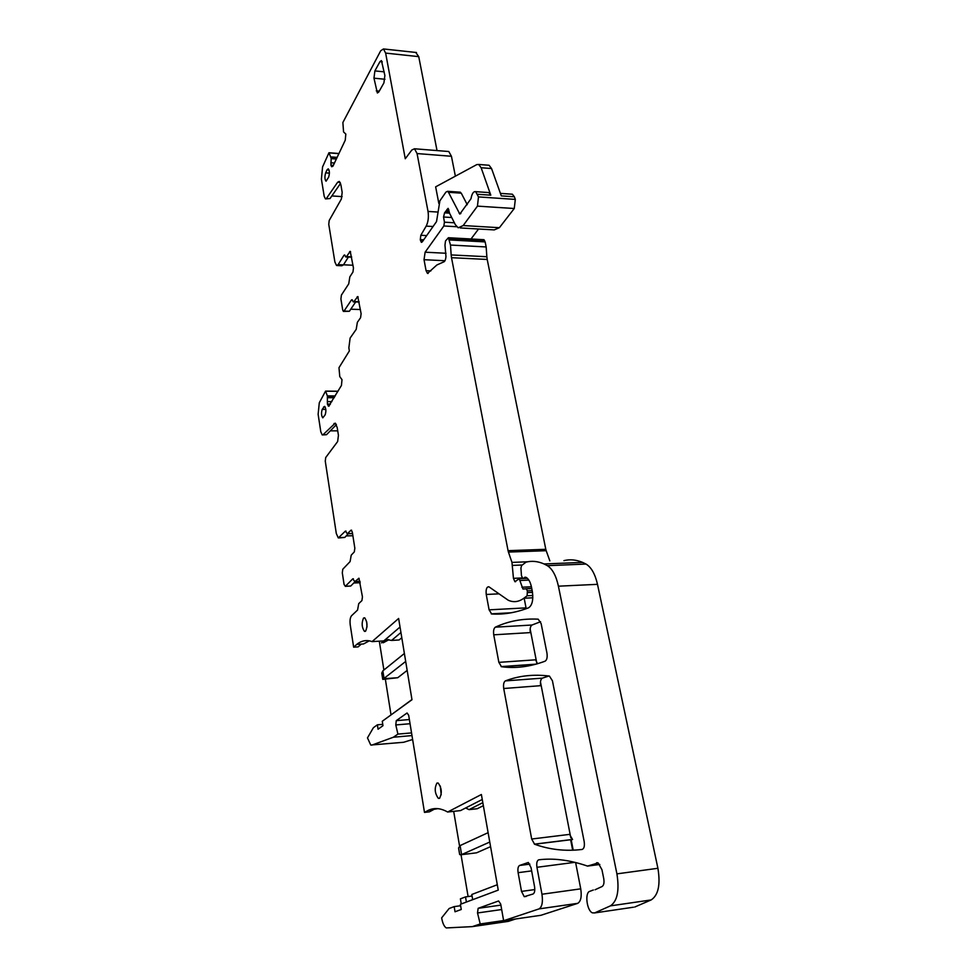 <?xml version="1.0" encoding="UTF-8"?>
<svg xmlns="http://www.w3.org/2000/svg" width="977" height="977" viewBox="0 0 977 977"><rect width="100%" height="100%" fill="white"/><g stroke="black" fill="none" stroke-linecap="round" stroke-linejoin="round"><path stroke-width="1.47" d="M503.631 920.713L540.916 915.29L577.773 903.334L539.109 908.879L503.631 920.713L500.712 904.104L498.612 900.965L478.144 908.317L477.521 912.97L480.208 923.961L472.294 926.623L446.269 927.93C444.12 926.55 442.581 923.204 441.653 917.867L449.127 908.512L454.171 906.619L455.026 911.773L461.254 909.489L460.375 904.299L498.246 890.108L481.38 794.509L447.649 812.021L445.5 810.886C439.43 808.028 433.727 807.832 428.402 810.275L424.482 812.388L408.679 715.286L407.067 712.99L396.271 720.647L395.795 724.946L410.047 723.725M539.096 908.879C542.113 906.864 543.053 901.991 541.954 894.248L536.947 867.295C536.373 863.033 536.971 860.542 538.742 859.809C552.848 858.05 568.138 859.821 584.637 865.121L587.531 866.086L599.829 864.462M595.042 889.766L602.125 886.505C603.835 885.309 604.372 882.671 603.737 878.579L601.954 869.725L598.144 862.935L587.531 866.086M593.344 890.01L589.058 891.598C584.735 894.663 587.226 910.82 592.355 912.836L594.578 912.933L610.405 905.874C617.354 901.148 619.528 890.474 616.914 873.865L558.417 586.188C556.108 575.709 552.42 568.87 547.34 565.659L544.055 563.961C537.875 561.25 531.879 560.639 526.041 562.154L521.584 565.536L520.924 568.064L521.449 575.587L522.683 578.408L526.029 577.37C528.557 578.702 530.377 581.974 531.512 587.226L532.343 591.5C533.479 599.866 532.245 605.288 528.642 607.779C515.929 612.677 503.607 614.741 491.675 613.971L489.098 609.843L486.241 594.468L498.746 593.857M532.819 597.777L523.843 598.242C518.763 601.954 513.572 602.626 508.272 600.257L488.866 586.774C486.619 586.786 485.752 589.351 486.241 594.468M523.843 598.242L527.128 595.762L527.372 590.853L526.237 588.789L522.964 589.021L519.202 578.689L514.903 581.706L513.45 578.347L511.972 562.41L508.431 552.078L546.18 550.698L549.856 560.896M546.18 550.698L545.801 549.306L508.064 550.674L508.431 552.078M508.064 550.674L451.508 257.684L487.205 259.455L545.801 549.306M487.205 259.455L486.851 256.731L451.154 254.924L451.508 257.684M451.154 254.924L450.495 245.044L448.394 237.729L445.488 240.989L444.975 245.154L445.964 256.56C445.646 259.967 444.791 261.799 443.411 262.044L436.902 264.962L427.499 273.401L426.07 270.678L424.03 259.711L444.975 260.725M446.025 253.263L425.117 252.2L424.03 259.711M425.117 252.2L443.851 225.98L444.437 222.182L443.558 217.016L451.728 217.517M449.554 213.145L444.559 212.839L443.558 217.016M444.559 212.839L448.113 208.357L449.664 213.426L455.319 224.661L458.201 227.812L463.183 225.553L477.46 206.123L478.474 196.914L475.652 191.663C473.454 191.297 471.903 193.654 470.987 198.734L459.813 214.073L448.467 192.286L447.551 191.309L445.927 192.115L439.894 200.822L436.536 221.571L422.211 241.942L421.343 242.357L420.293 239.609L423.725 239.792M426.68 235.591L420.831 235.262L420.293 239.609M420.831 235.262L426.18 226.114C428.219 221.987 428.842 217.089 428.024 211.435L417.069 153.56L414.529 148.773L411.854 149.982L405.26 158.75L385.634 53.1L383.472 48.948L380.688 50.78L342.878 122.516L343.55 131.932L345.821 134.069L345.247 140.212L332.937 166.212L331.667 166.749M338.958 153.511L328.968 152.742L331.179 158.286L330.934 165.223L331.655 166.737M328.968 152.742L322.581 166.884L321.409 179.157L324.193 196.267L325.402 198.868L330.031 198.526L340.558 183.395M338.018 391.227L325.561 391.105L327.38 395.978L327.405 404.063L328.651 406.249L341.449 385.451L341.999 379.65L339.776 376.621L338.982 367.694L349.363 350.938L348.862 347.824L350.12 338.079L356.214 329.347L357.362 322.325L360.586 317.684L361.111 313.678L357.765 296.556L353.955 301.563L353.308 301.893L352.05 299.719L351.402 300.037L344.014 311.089L343.391 311.407L342.695 309.917L340.912 298.974L341.4 295.091L348.728 283.867L349.851 276.833L352.953 272.033L353.466 268.04L350.23 251.345L346.469 256.633L345.809 256.988L344.625 254.948L343.965 255.302L338.115 264.633L336.54 265.512L334.891 261.995L328.76 224.319L329.212 220.46L341.376 199.015L342.17 192.384L340.924 184.922L339.239 181.417L337.651 182.223L326.526 198.307M325.561 391.105L319.284 402.793L318.136 414.321L320.786 431.724L322.215 434.924L326.538 434.68L336.406 424.629M403.171 742.312L370.759 745.048L367.474 737.879L373.385 727.706L377.378 724.812L378.062 729.221L382.972 725.691L382.276 721.258L411.976 699.727L398.628 618.465L372.066 641.62C366.619 639.654 361.527 640.57 356.764 644.38L353.637 647.165L350.23 624.84C349.742 620.554 350.157 617.537 351.488 615.803L357.57 610.051L358.718 603.652L361.917 600.586L362.443 596.874L358.962 578.274L354.822 581.657L352.77 578.824L345.394 586.261L344.075 584.478L342.304 572.827L342.793 569.212L350.096 561.592L351.219 555.168L354.321 551.895L354.834 548.182L352.282 531.903L350.938 530.218L347.336 533.76L345.357 531.134L338.298 537.948L336.296 533.454L325.268 461.132L325.72 457.529L337.651 441.519L338.433 435.339L337.199 427.511L335.233 423.163L323.082 434.692M371.736 745.146L393.365 737.232L397.92 734.106L395.795 724.946M498.856 662.357L501.506 666.729C515.526 668.634 530.059 666.79 545.105 661.185C546.925 659.976 547.535 657.265 546.949 653.063L541.136 623.619L538.193 619.174C522.768 618.392 508.492 621.054 495.339 627.173C493.751 628.382 493.226 630.922 493.739 634.818L498.856 662.357L535.616 659.817L537.521 663.737M363.542 618.038C361.441 622.947 361.746 627.405 364.458 631.374L365.593 631.166C367.718 626.257 367.413 621.812 364.69 617.806L363.542 618.038M327.002 169.864L328.248 168.826C329.603 170.609 329.738 173.393 328.626 177.191L326.049 181.209C324.694 179.438 324.572 176.666 325.659 172.868L327.002 169.864L329.041 170.022M374.887 70.906L373.971 78.172L377.354 92.986L378.746 92.058L383.924 82.874L384.877 75.485L381.433 60.598L380.004 61.588L374.887 70.906L384.205 71.846M519.532 865.475C518.054 866.465 517.578 868.871 518.115 872.681L521.51 891.39L524.234 896.678L533.076 893.992C534.614 893.039 535.103 890.609 534.553 886.676L531.048 867.661L528.325 862.471L519.532 865.475L529.852 864.132M503.717 688.516L531.683 839.023L534.578 844.226C549.819 849.721 565.683 851.468 582.145 849.44C584.124 848.647 584.796 845.984 584.161 841.466L552.432 680.786L549.404 676.06C533.552 674.106 518.872 675.718 505.365 680.896C503.741 682.007 503.192 684.535 503.717 688.516L540.647 685.671C540.11 681.738 540.672 679.235 542.357 678.136L505.365 680.896M436.963 783.066C434.276 788.219 434.728 793.312 438.331 798.343L439.516 798.331C442.239 793.19 441.787 788.097 438.172 783.029L436.963 783.066M325.146 414.846C326.269 411.244 326.074 408.41 324.584 406.359L322.227 409.375C321.115 412.978 321.311 415.799 322.801 417.838L325.146 414.846M461.266 903.957L460.411 898.852L465.516 896.898L466.383 902.015L472.673 899.646L471.793 894.492L497.293 884.735M454.171 906.619L460.619 905.728M472.294 926.623L508.309 921.372L515.709 918.954M480.208 923.961L503.607 920.554M577.761 903.322C580.888 901.319 581.877 896.495 580.741 888.838L541.954 894.248M570.629 839.744L572.669 850.234M524.405 599.438L526.2 608.708M530.145 628.968L536.947 663.908M540.476 681.995L570.8 837.802M571.166 839.683L573.218 850.222M575.612 862.508L580.741 888.838M633.414 907.218L594.578 912.933M563.924 560.639C569.982 559.137 576.21 559.723 582.61 562.398L586.029 564.059C591.293 567.234 595.115 573.987 597.497 584.331L657.912 868.284C660.599 884.673 658.339 895.225 651.146 899.939L634.745 907.022M489.098 609.843L525.516 607.902L525.748 608.866M486.851 256.731L486.167 246.949L485.142 241.905L483.652 239.683M471.024 238.974L478.547 229.009M460.216 227.934L494.203 229.913L499.381 227.702L514.256 208.516L515.319 199.406L514.366 196.78L512.388 194.215L511.325 194.142M487.792 165.15L489.074 165.26L491.553 168.532L501.311 195.888L514.366 196.78M491.553 168.532L481.136 167.739L490.796 195.168L488.866 192.579L487.841 192.518M467.25 204.706L461.266 193.165L459.74 192.139M481.136 167.739L478.681 164.454L476.776 164.6L435.644 186.839L438.856 203.534M455.38 176.178L451.435 156.271L448.785 151.52L447.759 151.447M385.634 53.1L418.742 56.642L437.024 150.58M418.742 56.642L415.738 52.428M377.378 724.812L382.764 724.36M403.684 742.264L412.624 739.504M411.976 735.583L393.365 737.232M397.92 734.106L411.549 732.909M540.586 621.714L531.989 625.024C530.352 626.22 529.79 628.748 530.328 632.595L493.739 634.818M548.964 676.011L542.357 678.136M531.683 839.023L569.579 834.382L572.571 839.512L534.578 844.226M465.516 896.898L472.05 896.007M383.851 720.11L387.893 717.179M392.864 713.576L411.94 699.556M366.717 621.909L366.986 627.014M385.536 639.434L391.582 640.436L400.936 632.522M391.582 640.436L399.117 639.972L401.791 637.737M372.066 641.62L383.814 640.9L400.033 627.026M388.98 639.691L383.24 642.768L386.403 640.069M388.089 639.544L381.457 642.878L383.753 640.912M369.282 640.839L363.529 643.965L356.764 644.38M353.637 647.165L358.132 646.884L361.27 644.112M391.02 714.92L385.353 679.198M383.888 670.014L379.308 641.181M355.078 581.681L350.731 586.029L345.272 586.359M360.232 582.719L353.759 583M339.117 537.912L344.82 537.423L348.191 533.735M352.88 535.726L346.188 535.921M322.752 434.924L326.538 434.68M337.724 430.833L330.311 430.845M440.309 786.07L441.189 794.789M483.359 805.671L477.277 808.724L469.033 809.64L482.821 802.654M465.675 807.955L469.033 809.64M437.867 808.663L428.402 810.275M482.259 799.467L460.521 810.592L447.649 812.021M424.482 812.388L429.404 811.838L433.336 809.738M468.105 896.544L461.046 854.851M459.532 845.899L453.682 811.35M353.589 301.905L359.157 302.027M355.652 301.978L349.375 311.272L343.66 311.407M360.415 309.538L350.767 309.208M346.053 257L351.647 257.146M337.15 265.536L341.852 265.756L343.44 264.877L348.362 257.11M353.002 265.243L343.501 264.804M325.829 198.893L330.031 198.526M342.133 196.609L331.826 195.937M489.77 842.04L461.425 854.692L476.581 852.811L490.576 846.656M461.608 854.606L460.082 845.593L458.592 847.914L459.727 854.631L461.425 854.692M460.082 845.593L488.109 832.673M458.592 847.914L459.727 854.631M382.899 679.381L397.749 677.72L407.165 670.405M384.071 678.575L382.85 670.857L381.799 672.994L382.813 679.381L405.687 661.441M382.85 670.857L404.38 653.479M477.521 912.97L501.665 909.538M478.144 908.317L500.883 905.117M574.879 862.325L536.947 867.295M651.146 899.939L610.405 905.874M657.912 868.284L616.914 873.865M597.497 584.331L558.417 586.188M586.029 564.059L547.34 565.659M527.201 578.14L523.416 578.299M525.711 577.248L524.722 577.297M510.177 612.958L491.675 613.971M527.128 595.762L532.819 595.481M532.502 592.367L527.714 592.599M527.372 590.853L532.172 590.621M531.744 588.447L525.968 588.728M531.415 586.774L521.889 587.226M520.265 580.472L528.85 580.082M522.17 577.957L513.45 578.347M512.546 565.39L522.255 564.999M527.69 561.775L511.972 562.41M450.495 245.044L486.167 246.949M485.142 241.905L449.505 239.951M448.98 238.498L484.592 240.464M430.881 270.898L426.07 270.678M443.851 225.98L456.711 226.737M454.366 222.78L444.437 222.182M449.359 212.339L445.378 212.094M446.257 210.837L449.09 211.02M448.809 209.554L446.953 209.444M499.381 227.702L463.183 225.553M477.46 206.123L514.256 208.516M515.319 199.406L478.474 196.914M477.558 194.264L490.796 195.168M460.863 213.548L459.239 213.45M448.467 192.286L461.266 193.165M422.931 240.916L420.513 240.782M426.18 226.114L433.055 226.517M438.16 212.07L428.024 211.435M417.069 153.56L451.435 156.271M333.194 165.65L330.983 165.492M330.934 165.223L333.316 165.406M334.439 163.037L330.824 162.768M331.203 158.64L336.344 159.031M336.503 158.689L331.179 158.286M330.91 157.004L337.077 157.468M337.126 157.37L330.885 156.906M329.102 152.888L338.885 153.645M328.113 405.858L329.359 405.858M330.25 404.356L327.454 404.344M327.405 404.063L330.409 404.075M331.862 401.632L327.295 401.596M327.661 397.7L334.158 397.761M334.366 397.407L327.649 397.358M327.38 395.978L335.172 396.051M335.233 395.941L327.356 395.868M325.597 391.191L337.969 391.325M396.271 720.647L409.375 719.548M535.384 664.336L501.506 666.729M531.989 625.024L495.339 627.173M329.396 173.137L325.659 172.868M325.17 406.994L323.546 406.982M325.805 409.4L322.227 409.375M359.109 578.372L358.461 578.396M355.31 581.547L360.012 581.339M353.393 578.799L352.77 578.824M345.394 586.261L350.731 586.029M351.635 530.206L350.938 530.218M347.849 533.613L352.538 533.479M346.041 531.109L345.357 531.134M339.52 537.594L344.82 537.423M335.697 423.505L334 423.505M358.132 296.923L357.106 296.886M353.955 301.563L359.109 301.759M352.404 300.073L351.402 300.037M344.014 311.089L349.375 311.272M350.609 251.761L349.558 251.712M346.469 256.633L351.598 256.878M344.991 255.351L343.965 255.302M338.115 264.633L343.44 264.877M340.155 182.394L337.651 182.223M534.798 889.571L521.51 891.39M518.115 872.681L531.647 870.898M376.267 90.849L379.259 91.13M373.971 78.172L384.95 79.271M382.3 61.832L380.004 61.588M597.35 862.715L596.556 862.813M504.401 667.047L504.266 666.387M458.604 848.268L459.654 854.496M397.749 677.72L383.924 678.71M582.61 562.398L544.055 563.961M527.275 578.201L523.306 578.384M511.35 612.762L491.236 613.861M531.769 588.533L526.237 588.789M524.197 588.96L522.964 589.021M527.421 578.323L519.202 578.689M515.636 581.669L514.903 581.706M483.981 239.695L448.394 237.729M428.134 273.426L427.499 273.401M488.866 192.579L475.652 191.663M460.35 192.188L447.551 191.309M448.785 151.52L414.529 148.773M416.483 52.514L383.472 48.948M536.08 664.152L501.116 666.607M572.4 839.438L534.407 844.152M512.388 194.215L500.419 193.385M489.074 165.26L478.681 164.454M365.386 631.325L364.458 631.374M360.037 581.437L355.188 581.645M352.55 533.601L347.678 533.747M439.723 798.197L438.331 798.343M526.261 896.397L524.234 896.678M505.695 667.169L505.536 666.302M381.799 673.385L382.752 679.369"/></g></svg>
